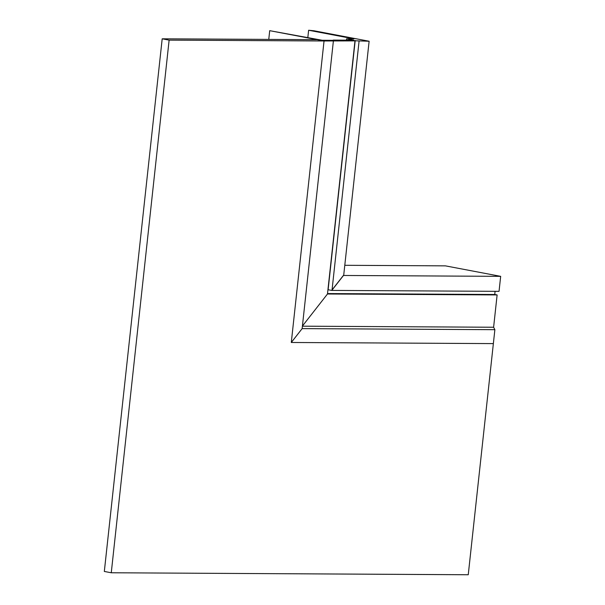 <?xml version="1.0" encoding="UTF-8"?>
<svg xmlns="http://www.w3.org/2000/svg" width="605" height="605" viewBox="0 0 605 605"><rect width="100%" height="100%" fill="white"/><g stroke="black" fill="none" stroke-linecap="round" stroke-linejoin="round"><path stroke-width="0.91" d="M468.255 574.75L493.362 343.602L291.292 342.483L324.046 40.989L169.128 40.127L111.267 572.769L468.255 574.75M333.378 41.042L302.137 328.621L291.292 342.483L324.046 40.989L269.709 30.674L322.306 40.278L352.662 40.444L354.976 40.883L324.046 40.989L317.111 39.673L162.193 38.811L169.128 40.127M111.267 572.769L104.325 571.453L162.193 38.811M494.875 329.687L302.137 328.621L291.292 342.483L493.362 343.602L494.875 329.687L493.612 327.245L497.121 294.93L327.479 293.992L354.976 40.883M302.417 326.057L327.479 293.992L302.417 326.057M327.524 293.569L494.807 294.491L497.121 294.93M302.402 326.186L493.612 327.245M269.709 30.674L268.764 39.401M494.746 294.491L495.094 291.323M327.948 289.704L331.684 290.415L499.042 291.345L500.675 276.349L445.409 265.86L344.782 265.3M331.684 290.415L343.368 275.472L500.675 276.349M353.933 40.202L333.204 40.089L369.126 41.238L313.859 30.749L308.626 30.25L353.948 38.856L346.589 38.811L353.933 40.202M359.075 41.185L332.032 290.113L343.716 275.169L369.126 41.238M328.16 289.371L355.203 40.444M307.832 37.525L308.626 30.25M346.438 40.164L346.589 38.811"/></g></svg>
